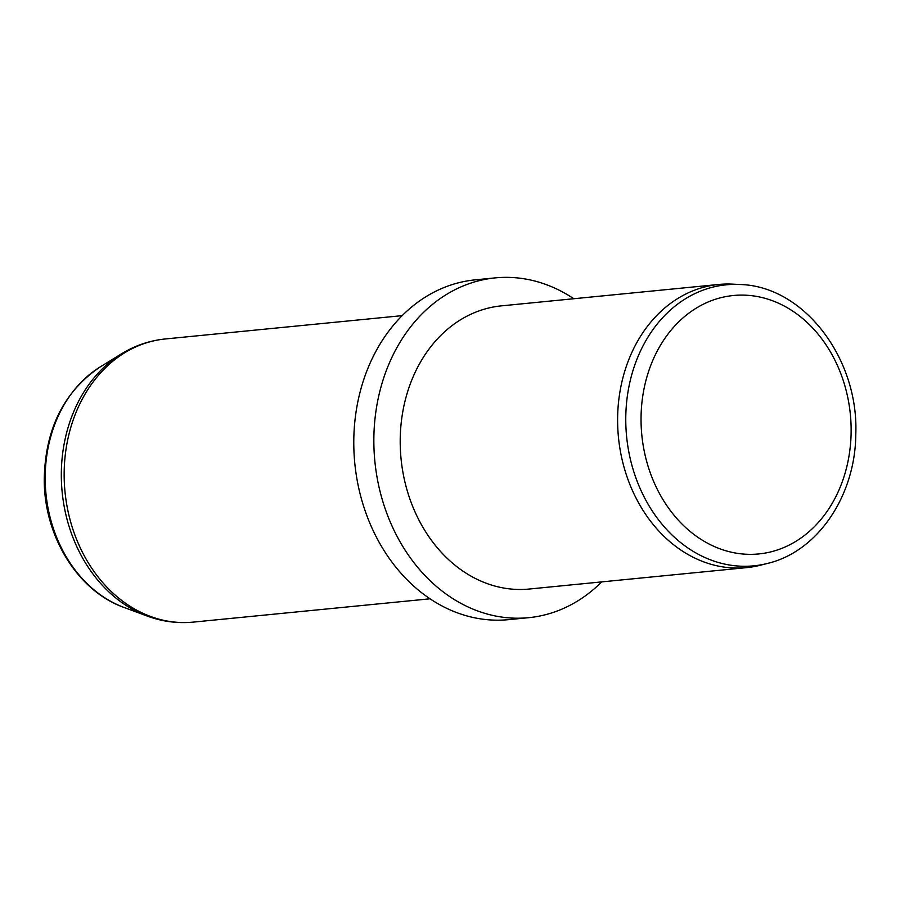 <?xml version="1.0" encoding="UTF-8"?>
<svg xmlns="http://www.w3.org/2000/svg" width="900" height="900" viewBox="0 0 900 900"><rect width="100%" height="100%" fill="white"/><g stroke="black" fill="none" stroke-linecap="round" stroke-linejoin="round"><path stroke-width="1.35" d="M767.273 563.49L760.207 565.267A142.267 114.806 -95.6 0 1 746.651 567.619A142.267 114.806 -95.6 0 1 746.347 567.653A142.267 114.806 -95.6 0 1 618.435 437.108A142.267 114.806 -95.6 0 1 718.762 284.468A142.267 114.806 -95.6 0 1 719.066 284.434A142.267 114.806 -95.6 0 1 732.521 284.13L739.8 284.501A141.188 113.929 84.4 0 0 726.446 284.794A141.188 113.929 84.4 0 0 626.569 436.118A141.188 113.929 84.4 0 0 753.514 565.864A141.188 113.929 84.4 0 0 767.273 563.49C817.965 551.644 855.472 495.416 855.799 434.048C858.825 358.627 803.959 285.975 739.8 284.501M501.66 305.843A142.267 114.806 84.4 0 0 501.356 305.865A142.267 114.806 84.4 0 0 401.029 458.516A142.267 114.806 84.4 0 0 528.941 589.061A142.267 114.806 84.4 0 0 529.245 589.028A142.267 114.806 84.4 0 0 529.549 589.005M573.795 298.733A170.719 137.767 84.4 0 0 495.596 277.852A170.719 137.767 84.4 0 0 495.225 277.886A170.719 137.767 84.4 0 0 374.839 461.059A170.719 137.767 84.4 0 0 528.322 617.715A170.719 137.767 84.4 0 0 528.683 617.681A170.719 137.767 84.4 0 0 601.684 581.895M475.526 279.821A170.719 137.767 84.4 0 0 475.155 279.855A170.719 137.767 84.4 0 0 354.769 463.027A170.719 137.767 84.4 0 0 508.252 619.684A170.719 137.767 84.4 0 0 508.613 619.65A170.719 137.767 84.4 0 0 508.984 619.616M758.531 553.972A129.847 104.782 84.4 0 0 850.399 414.799A129.847 104.782 84.4 0 0 733.646 295.481A129.847 104.782 84.4 0 0 641.779 434.655A129.847 104.782 84.4 0 0 758.531 553.972M123.896 607.399C77.513 590.962 44.021 535.871 44.246 479.554C45.113 429.221 63.776 391.669 100.215 366.907A129.847 104.782 84.4 0 0 45.956 493.661A129.847 104.782 84.4 0 0 123.896 607.399L147.083 616.005C162.034 621.54 177.289 623.587 192.859 622.148A142.267 114.806 84.4 0 0 193.185 622.125A142.267 114.806 84.4 0 0 193.489 622.091M165.611 338.929A142.267 114.806 84.4 0 0 165.308 338.963A142.267 114.806 84.4 0 0 64.98 491.603A142.267 114.806 84.4 0 0 192.881 622.148L430.043 598.804M100.215 366.907L121.275 353.947A141.491 114.176 84.4 0 0 62.156 492.075A141.491 114.176 84.4 0 0 147.083 616.005M529.245 589.028L746.651 567.619M501.356 305.865L718.762 284.468M475.155 279.855L495.225 277.886M508.613 619.65L528.683 617.681M121.275 353.947C134.955 345.544 149.636 340.549 165.308 338.963L402.165 315.641"/></g></svg>
